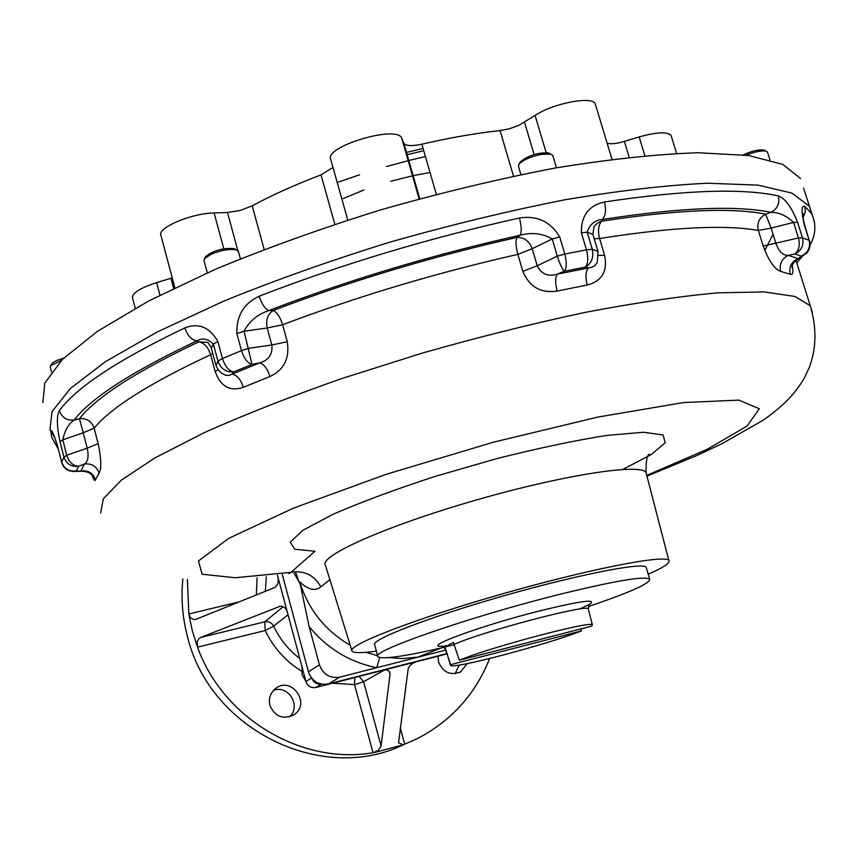 <?xml version="1.0" encoding="UTF-8"?>
<svg xmlns="http://www.w3.org/2000/svg" width="858" height="858" viewBox="0 0 858 858"><rect width="100%" height="100%" fill="white"/><g stroke="black" fill="none" stroke-linecap="round" stroke-linejoin="round"><path stroke-width="1.29" d="M450.654 664.66L450.504 665.379C451.823 669.712 548.359 644.229 581.381 630.941L450.654 664.66L444.734 647.071L453.335 642.395L459.352 660.22C489.532 647.415 592.985 620.055 592.363 624.935L588.427 609.352M580.866 628.925L581.381 630.941M588.363 606.552C630.083 592.428 650.514 583.258 649.656 579.053C644.154 575.89 614.221 580.973 559.866 594.315C470.205 616.537 368.65 651.962 377.938 656.745C382.357 659.587 404.461 656.445 444.24 647.318M646.428 568.146L646.149 567.202C642.771 561.904 576.501 574.935 501.984 596.331C427.423 617.663 369.948 640.068 374.699 644.916L377.777 656.145M459.352 660.22L591.655 626.147L592.363 624.935M444.734 647.071L454.408 644.605M305.888 681.359L302.091 674.688L302.059 667.074M207.304 272.801L204.011 260.553L204.483 258.633L211.347 254.107C221.707 250.043 230.126 248.648 236.604 249.925L238.438 251.555M205.748 256.628L206.017 256.21C214.039 250.289 223.402 247.748 234.105 248.595L235.242 249.206M520.892 174.582L518.489 166.441L518.8 164.489C522.651 160.156 530.169 156.767 541.344 154.343L550.825 154.075L552.906 155.813M520.163 162.162L520.291 161.958C527.927 155.598 537.258 152.563 548.294 152.853L549.667 153.518M746.095 155.159C754.783 151.78 761.421 150.418 766.012 151.083L767.567 152.359M743.382 154.826C751.769 151.04 758.515 149.431 763.62 149.978L764.65 150.45M51.469 371.889L50.236 367.074L50.611 365.733L61.433 360.371M51.834 363.867L52.048 363.535C53.743 361.658 57.583 359.91 63.546 358.269M343.103 198.573L363.91 190.015M390.776 181.263L412.537 175.793M413.127 175.665L430.019 172.458M338.46 182.057L359.599 174.796M386.583 166.538L408.204 160.682M408.794 160.532L425.418 156.51M423.745 150.697L407.121 154.719M423.091 148.423L406.478 152.445M333.011 167.514L321.01 174.85C295.098 184.727 272.158 195.056 252.209 205.845L264.146 249.421M419.744 198.734L403.839 143.243L401.801 138.363C397.855 124.356 323.144 146.782 330.802 159.631L347.769 220.056M419.755 198.734L403.839 143.243C405.845 145.999 411.851 146.321 421.879 144.198L436.314 194.316M595.57 104.933L595.259 103.925C592.771 95.667 553.002 103.207 535.102 115.455L518.511 125.515L509.266 128.797L500.075 130.598C475.74 133.215 449.667 137.752 421.879 144.198M607.153 143.254C610.789 144.273 616.527 143.651 624.356 141.388L639.156 136.915L644.862 155.641M671.342 136.336L671.095 135.521C667.46 131.564 656.81 132.025 639.156 136.915M173.659 288.352L170.978 278.271L156.639 282.604C140.251 287.956 132.196 293.018 132.486 297.769L135.242 308.269M170.978 278.271L172.233 277.885M237.816 250.547L227.477 212.494L214.103 212.945C191.259 213.256 156.724 227.992 160.939 235.446L174.86 287.762M227.477 212.494L240.251 210.435L252.209 205.845M773.069 234.309L764.757 250.461M803.56 188.052L812.108 214.532L809.298 206.177L791.848 193.071L757.904 185.113L707.55 183.226C666.237 185.167 618.511 190.723 564.371 199.893C507.636 211.1 449.292 225.246 389.339 242.321C330.148 260.682 274.978 280.276 223.831 301.083L157.003 332.089L105.277 361.765L70.206 388.653L52.027 411.668L49.903 430.169L52.027 411.668L70.206 388.653L105.277 361.765L157.003 332.089L223.831 301.083C274.978 280.276 330.148 260.682 389.339 242.321C449.292 225.246 507.636 211.1 564.371 199.893C618.511 190.723 666.237 185.167 707.55 183.226L757.904 185.113L791.848 193.071L809.298 206.177L814.371 221.385M800.535 178.475L782.807 164.414L748.637 155.502L698.133 152.745C656.756 154.15 609.008 159.256 554.901 168.071C498.219 178.99 439.982 192.975 380.18 210.028C321.171 228.442 266.195 248.209 215.261 269.326L148.777 300.933L97.394 331.381L62.655 359.148L44.766 383.118L42.9 402.584M54.451 437.076L50.804 431.209C51.319 428.378 53.657 433.59 57.818 446.857L61.679 462.451C63.02 466.924 65.948 469.809 70.485 471.128L76.394 470.924C69.069 471.803 64.168 468.854 61.69 462.076L63.942 457.185C66.441 464.039 71.364 467.063 78.711 466.269L76.394 470.924L81.821 471.235C87.173 471.525 90.658 472.973 92.289 475.557L91.656 473.659M61.658 462.376L57.818 446.857M92.203 475.493C93.769 480.051 94.873 481.477 95.506 479.761C93.029 473.026 88.149 470.098 80.867 470.988L84.384 464.017C91.709 463.245 96.611 466.28 99.11 473.123C101.619 468.543 101.287 458.698 98.112 443.607L87.194 448.187C88.964 456.413 88.031 461.679 84.384 464.017L78.711 466.269C73.059 465.883 69.058 462.205 66.71 455.223L62.795 439.832C64.682 430.587 68.468 424.002 74.12 420.077C66.795 420.677 61.873 417.524 59.352 410.617C76.383 387.366 118.222 359.792 184.867 327.895C198.563 322.587 209.577 327.123 217.9 341.495L222.469 358.526L217.932 361.079L213.374 344.09L217.9 341.495M60.028 441.827L63.942 457.185L66.71 455.223L87.194 448.187L83.237 432.764L62.795 439.832L60.028 441.827C56.735 426.362 56.51 415.958 59.352 410.617M215.755 364.714L211.358 348.284L213.374 344.09C207.861 338.674 202.327 337.634 196.782 340.958C191.409 339.94 187.43 335.575 184.867 327.895M218.147 369.777L215.122 371.428C220.549 386.508 229.965 391.795 243.35 387.301C240.83 379.601 237.13 375.214 232.228 374.109L259.717 362.859C264.049 364.21 267.46 368.768 269.959 376.523C284.052 369.948 289.811 358.344 287.248 341.72L271.814 344.991C272.823 354.182 268.79 360.146 259.717 362.859L252.016 364.403L244.047 331.242C249.217 321.278 257.486 314.382 268.854 310.564C264.94 308.848 261.733 304.054 259.234 296.171C341.859 264.2 428.571 238.149 519.401 218.018C536.979 215.272 550.428 221.568 559.716 236.894L564.811 254.054L557.314 256.145L552.23 238.974L559.716 236.894M236.862 333.548L241.484 350.643L222.469 358.526C225.032 366.323 228.732 370.806 233.591 371.943L232.228 374.109L228.732 375.439L225.418 375.182L221.89 373.337L218.5 370.227L216.119 365.948L217.932 361.079C220.753 368.715 225.976 372.329 233.591 371.943L252.016 364.403C247.533 363.084 244.026 358.505 241.484 350.643L248.67 348.348L271.814 344.991L267.192 327.981L244.047 331.242L236.862 333.548C236.411 315.808 243.865 303.346 259.234 296.171M597.307 262.409L594.808 265.658L591.43 267.439L588.491 267.943L585.328 267.095L564.425 271.246C562.205 269.144 559.834 264.114 557.314 256.145L537.215 265.733L522.854 271.375C529.418 286.904 540.84 293.468 557.132 291.076C555.083 283.097 555.147 277.445 557.314 274.131C548.037 276.919 541.334 274.12 537.215 265.733L532.207 248.681L552.23 238.974C542.524 233.365 531.853 232.11 520.195 235.21C521.771 231.821 521.503 226.094 519.401 218.018M598.208 252.102L597.972 251.34L592.299 249.292L586.443 249.817C588.47 257.893 588.095 263.653 585.328 267.095C591.634 263.309 593.95 257.379 592.299 249.292L587.194 232.228C589.725 224.324 594.787 220.077 602.359 219.487C605.694 215.808 606.391 209.974 604.44 201.984C684.652 189.993 742.642 187.988 778.388 195.956C785.295 198.455 791.709 207.282 797.629 222.426L802.509 237.913L798.444 237.945L793.553 222.426L797.629 222.426M594.208 238.749L599.592 238.492C597.661 230.609 598.358 224.839 601.694 221.192L597.576 223.005L593.972 226.727L592.899 234.395L587.194 232.228L581.349 232.722C581.08 215.755 588.781 205.512 604.44 201.984M792.052 266.42L792.041 267.76C791.666 265.015 793.596 262.13 797.811 259.137L801.318 256.134L794.819 253.989C799.013 250.643 800.214 245.291 798.444 237.945L763.202 246.064C768.704 260.789 774.527 269.23 780.673 271.385C779.139 264.082 781.67 258.73 788.277 255.341C783.14 255.62 779.043 251.716 775.986 243.64L771.128 228.089L793.553 222.426C786.378 215.648 778.86 212.291 771.02 212.355C777.487 208.816 779.943 203.346 778.388 195.956M803.142 217.331L805.297 212.076L804.922 206.542L811.636 213.588C816.366 224.153 815.883 234.556 810.177 244.787M804.825 225.525L804.3 224.914C801.2 210.993 801.404 204.869 804.922 206.542M809.662 240.851L810.081 246.031L808.644 250.397L807.035 252.67L801.318 256.134C808.043 252.82 810.649 247.522 809.137 240.272L802.509 237.913C804.043 245.238 801.469 250.6 794.819 253.989L788.277 255.341L798.037 258.526C791.323 261.808 788.716 267.053 790.218 274.27C792.846 275.279 793.532 272.361 792.277 265.508M581.349 232.722L586.443 249.817L564.811 254.054C566.87 262.151 566.741 267.878 564.425 271.246L557.314 274.131L588.491 267.943C585.649 271.375 585.22 277.059 587.215 285.006C601.984 281.177 607.786 271.257 604.611 255.244L598.723 255.459M376.405 651.147C361.947 653.153 353.828 653.153 352.037 651.147C346.149 645.624 412.827 619.508 500.45 594.422C588.03 569.262 665.293 554.171 668.843 560.446C670.463 562.891 663.588 567.481 648.23 574.216M288.856 573.605L291.034 572.329C304.15 570.205 314.103 575.042 320.871 586.851C315.176 591.452 308.129 589.8 299.742 581.874L309.159 626.672L319.423 664.789C323.08 674.495 329.89 678.614 339.832 677.134L445.667 650.107M446.782 653.635L328.41 683.933C318.672 685.392 312.012 681.37 308.44 671.868L282.314 574.581M379.686 657.593L376.737 667.706C349.721 662.215 327.198 648.541 309.159 626.672M388.588 657.636L402.724 658.569L418.007 657.078L443.876 646.932M299.796 583.183L294.144 573.359M295.463 571.685L298.445 580.383M489.607 658.536C475.504 694.154 451.372 720.87 417.213 738.674L403.26 744.776L398.552 742.846L408.076 669.551C408.708 666.151 411.465 663.545 416.366 661.743L315.819 687.494C310.993 688.213 307.7 686.228 305.941 681.531L287.291 612.001C285.639 607.689 283.129 605.812 279.794 606.37L200.815 637.419L264.736 621.835L265.208 630.544L273.627 626.168C271.643 622.618 268.672 621.171 264.736 621.835L283.129 606.745M321.106 684.062C316.774 684.459 313.717 682.614 311.926 678.517M269.905 705.319C268.457 698.573 270.291 693.028 275.407 688.663C291.323 675.46 311.433 703.646 293.994 714.725C282.99 719.862 274.957 716.73 269.905 705.319M273.53 690.39C288.363 684.437 301.576 706.263 289.511 716.827M467.16 663.62L460.574 671.911C450.439 675.825 443.093 672.511 438.535 661.979L438.009 656.209M459.212 665.047L455.19 673.68M403.614 744.647C321.847 784.759 208.805 729.193 187.237 635.596C182.389 616.795 180.941 597.908 182.872 578.925M287.291 612.001L277.445 575.268M278.046 577.509C278.786 582.764 277.37 586.229 273.809 587.891L196.074 619.272L193.726 619.594L190.497 617.835L188.857 613.963L187.344 579.482M358.987 676.436L363.588 681.702L381.102 745.999L378.185 750.514L373.026 752.734C301.684 765.1 222.973 718.393 197.512 647.146L197.222 641.623L198.874 638.727L200.815 637.419M196.943 645.506L192.31 630.748L189.146 615.615M383.204 670.237L385.982 669.937L388.588 670.741L389.746 672.093L390.036 674.184L381.102 745.999M403.26 744.776L374.699 752.455M446.879 653.935L416.366 661.743M450.418 665.079L445.688 648.938M446.396 645.774C414.532 650.278 477.284 626.447 540.679 610.649C581.681 600.664 597.897 598.627 589.296 604.525M581.488 608.204L580.276 608.697M454.3 644.283C484.459 630.93 588.824 603.517 588.331 608.965L589.339 604.472L579.847 608.88M534.094 154.504L524.549 122.308M500.075 130.598L513.481 176.115M321.01 174.85L334.824 224.26M629.161 157.228L624.356 141.388M401.834 138.428L419.165 198.895M535.102 115.455L546.138 152.552M156.639 282.604L159.963 295.141M214.103 212.945L223.799 248.734M58.205 448.798L51.78 437.548L50.804 431.209M211.229 347.801L207.915 342.385L198.831 341.838C136.325 371.407 96.525 397.018 79.429 418.672L83.237 432.764L94.133 428.131C91.624 421.235 86.722 418.082 79.429 418.672L74.12 420.077C91.184 397.876 132.068 371.503 196.782 340.958L198.831 341.838C204.183 342.846 208.129 347.147 210.65 354.74L215.122 371.428M287.248 341.72L282.604 324.764C357.561 296.385 435.982 272.919 517.867 254.365L532.207 248.681C529.247 241.034 524.174 237.28 516.999 237.419C432.046 256.521 350.772 280.888 273.166 310.521C267.642 314.167 265.648 319.991 267.192 327.981L282.604 324.764C280.148 316.977 277.005 312.226 273.166 310.521L268.854 310.564C348.766 279.912 432.55 254.794 520.195 235.21L516.999 237.419C515.486 240.766 515.776 246.407 517.867 254.365L522.854 271.375M604.611 255.244L599.592 238.492C671.953 227.145 724.871 224.474 758.343 230.47L771.128 228.089L765.636 214.146C731.284 207.411 676.64 209.76 601.694 221.192L602.359 219.487C679.911 207.582 736.132 205.201 771.02 212.355L765.636 214.146C759.223 217.675 756.788 223.123 758.343 230.47L763.202 246.064M802.434 216.506L803.195 213.588C802.648 215.369 803.152 219.262 804.74 225.257L809.137 240.272L804.3 224.914M797.318 259.395L796.138 260.843M790.218 274.27L780.673 271.385M597.307 262.419L597.972 251.34L593.146 235.21M587.215 285.006L557.132 291.076M269.959 376.523L243.35 387.301M212.784 353.635L210.65 354.74C150.032 383 111.197 407.464 94.133 428.131L98.112 443.607M99.11 473.123L95.506 479.761M319.423 664.789L308.44 671.868M339.832 677.134L328.41 683.933M299.742 581.874C308.344 609.577 325.161 630.694 350.193 645.205M365.969 652.348L377.659 655.705M351.801 650.385L325.407 565.283C318.393 556.338 384.899 526.415 473.691 500.761C562.419 475 641.57 462.859 646.042 472.651L646.482 474.335M622.801 469.412L651.018 454.708L665.24 442.792L663.084 434.942L643.414 432.25L606.896 435.403C574.903 440.454 538.298 448.166 497.072 458.547L435.521 476.287C395.656 489.264 361.55 501.898 333.215 514.199L302.992 530.212L290.229 542.181L294.809 549.27L315.015 551.233L291.034 572.329L235.189 577.745L202.102 574.216L198.477 560.95L228.925 538.234L293.64 508.054L386.239 474.292L493.511 442.181L598.123 417.02L683.611 402.552L738.749 400.107L759.319 408.751L747.05 426.094L707.271 449.249L646.76 475.396M329.869 579.676L320.871 586.851M812.301 312.108L810.231 305.738L794.894 296.439L764.017 291.913L717.706 292.857C679.557 296.3 635.37 302.82 585.135 312.398C532.443 323.648 478.142 337.215 422.222 353.099L341.237 378.732C289.8 396.836 244.08 414.832 204.097 432.732L154.923 457.925L121.225 480.233L103.346 498.777L100.633 513.095M315.819 687.494L321.407 684.126M305.941 681.531L311.518 678.024M265.347 591.301L266.291 576.737M256.306 594.959L257.1 577.809M299.774 658.526C288.492 649.828 279.783 639.049 273.627 626.168L288.031 614.736M384.47 669.991L363.588 681.702L354.526 684.598L354.837 677.498M373.026 752.734L354.526 684.598L332.561 683.204M301.576 671.192C285.553 661.207 273.434 647.651 265.208 630.544L197.512 647.146M188.857 613.963L238.985 601.941M278.829 606.66L280.341 606.295M400.257 727.863L404.74 744.208M389.253 671.342L390.036 674.184M646.149 567.202L649.656 579.053M445.452 649.388L443.2 646.224M206.017 256.21L204.483 258.633M234.105 248.595L236.604 249.925M238.363 251.244L240.412 258.794M520.291 161.958L518.8 164.489M548.294 152.853L550.825 154.075M552.756 155.319L556.477 167.793M763.62 149.978L766.012 151.083M767.427 151.93L769.916 159.824M52.048 363.535L50.611 365.733M401.801 138.363L419.154 198.895M595.259 103.925L611.99 159.266M671.095 135.521L676.587 153.389M57.786 447.157L54.29 436.1M796.75 262.784L802.198 256.66M806.509 253.228L797.865 259.105M72.726 471.482L81.564 471.267M668.843 560.446L646.042 472.651C645.924 461.186 647.061 454.987 649.452 454.064M646.943 476.115L696.213 455.791L721.921 443.736L762.88 420.377C775.589 411.647 785.992 402.488 794.079 392.91C803.807 379.858 803.42 380.191 809.416 367.127C816.484 348.101 816.762 327.638 810.231 305.738L795.967 260.296M293.994 714.725L291.881 715.937M460.574 671.911L458.987 672.693"/></g></svg>
